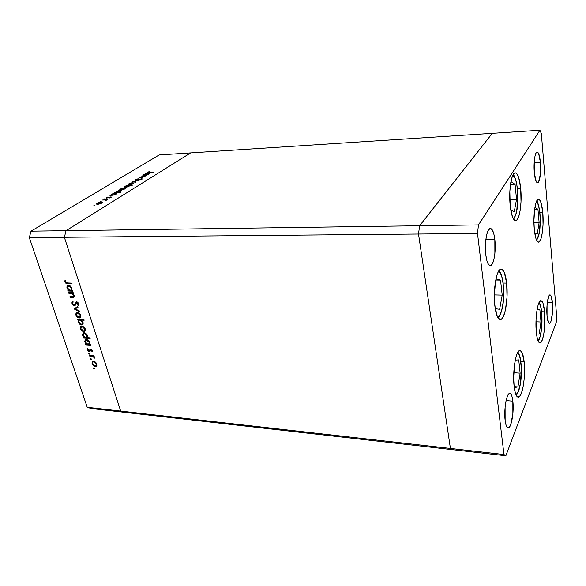 <?xml version="1.0" encoding="UTF-8"?>
<svg xmlns="http://www.w3.org/2000/svg" width="586" height="586" viewBox="0 0 586 586"><rect width="100%" height="100%" fill="white"/><g stroke="black" fill="none" stroke-linecap="round" stroke-linejoin="round"><path stroke-width="0.88" d="M124.576 412.332L452.663 449.696L124.576 412.332L120.687 411.086L124.576 412.332L91.24 408.537L87.241 407.299L450.414 448.451L452.663 449.696L505.857 455.754L556.209 322.674L556.7 316.455L541.332 133.549L539.933 130.246L478.462 224.921L477.517 233.477L503.967 454.524L505.857 455.754L452.663 449.696L450.414 448.451L120.687 411.086L64.365 237.264L120.687 411.086L64.365 237.264L418.514 234.019L450.414 448.451L452.663 449.696L450.414 448.451L503.967 454.524L450.414 448.451L418.514 234.019L64.365 237.264L66.064 230.686L64.365 237.264L29.3 237.586L87.241 407.299L29.3 237.586L31.036 231.17L419.598 225.749L418.514 234.019L450.414 448.451L418.514 234.019L477.517 233.477L418.514 234.019L419.598 225.749L66.064 230.686L190.618 152.909L66.064 230.686L190.618 152.909L492.306 133.337L419.598 225.749L418.514 234.019L419.598 225.749L478.462 224.921L419.598 225.749L492.306 133.337L419.598 225.749L492.306 133.337L539.933 130.246L541.332 133.549L556.7 316.455L556.209 322.674L505.857 455.754L503.967 454.524L477.517 233.477L478.462 224.921L539.933 130.246L159.18 154.946L31.036 231.17L159.18 154.946L190.618 152.909L66.064 230.686L31.036 231.17L29.3 237.586L64.365 237.264L66.064 230.686L64.365 237.264L120.687 411.086L87.241 407.299L91.24 408.537L124.576 412.332L120.687 411.086L124.576 412.332M536.307 332.123C534.886 318.777 537.714 300.01 540.922 300.677C542.673 301.014 543.903 304.727 544.606 311.833L541.647 311.73L544.606 311.833L544.599 327.589L543.662 334.796L542.233 340.129L540.534 342.744L539.655 342.876L538.805 342.195L537.311 338.481L536.307 332.123L536.036 319.883L536.732 311.833L538.014 305.379L538.805 303.079L540.541 300.757L542.248 301.651L543.01 303.262L544.606 311.833C545.925 324.952 543.229 343.447 539.94 342.927C538.256 342.649 537.04 339.045 536.307 332.123M514.12 386.357C512.303 371.612 516.017 349.615 519.987 350.545C521.972 350.897 523.364 354.655 524.162 361.804L520.888 361.599L524.162 361.804L524.573 370.154L524.177 379.039L523.049 387.2L521.335 393.44L520.331 395.528L518.207 397.198L516.207 395.294L515.358 393.045L514.12 386.357L513.673 377.662L514.611 363.95L516.156 356.515L517.116 353.783L519.218 350.765L520.28 350.589L522.214 352.845L524.162 361.804C525.847 376.263 522.316 397.931 518.214 397.198C516.325 396.89 514.955 393.279 514.12 386.357M494.877 306.075C492.848 290.151 496.642 268.439 501.14 269.128C503.748 269.538 505.579 274.197 506.648 283.111L503.103 283.045L506.648 283.111L507.022 297.175L505.374 310.353L503.374 316.513L502.195 318.41L500.957 319.407L499.712 319.443L497.353 316.623L494.877 306.075L494.342 296.399L495.434 281.763L497.243 274.248L498.371 271.633L500.84 269.164L502.085 269.384L504.356 272.607L506.648 283.111C508.516 298.728 504.912 320.066 500.283 319.546C497.8 319.216 495.998 314.726 494.877 306.075M510.208 205.723C508.545 190.86 511.388 172.526 515.16 172.855C517.768 173.288 519.606 178.43 520.69 188.304L517.372 188.414L520.69 188.304L521.013 201.833L520.207 210.213L518.705 216.666L516.698 220.211L515.599 220.688L513.402 218.893L512.391 216.674L510.208 205.723L509.842 191.556L510.714 182.839L512.325 176.371L513.329 174.306L514.413 173.126L515.526 172.877L516.632 173.544L518.654 177.448L520.69 188.304C522.221 202.91 519.504 220.9 515.651 220.688C513.16 220.358 511.344 215.37 510.208 205.723M534.278 229.17C532.93 215.751 535.362 198.815 538.475 199.203C540.519 199.584 541.955 204.038 542.79 212.557L539.809 212.623L542.79 212.557L543.039 224.709L542.38 232.327L541.142 238.268L539.516 241.622L538.622 242.143L536.842 240.714L536.036 238.802L534.278 229.17L533.912 220.797L534.718 208.623L536.029 202.661L536.842 200.712L538.622 199.203L539.516 199.687L541.149 202.998L542.79 212.557C544.05 225.764 541.72 242.421 538.541 242.15C536.578 241.85 535.157 237.52 534.278 229.17M512.853 401.154L506.106 400.59L512.853 401.154L512.875 413.884L510.67 424.821L509.088 427.502L507.469 427.633L506.077 425.15L505.132 420.389C503.711 409.541 506.707 392.642 509.82 393.418C511.248 393.667 512.259 396.246 512.853 401.154C514.2 411.841 511.307 428.564 508.121 427.905C506.736 427.67 505.74 425.165 505.132 420.389L505.103 407.241L506.026 400.949L507.41 396.195L509.022 393.697L510.618 393.792L511.959 396.422L512.853 401.154M540.409 162.344L534.168 162.637L540.409 162.344L540.409 173.925L538.659 181.806L537.406 182.766L536.139 181.389L534.315 172.672C533.399 163.208 534.967 151.877 537.12 152.045C538.666 152.331 539.765 155.759 540.409 162.344C541.281 171.698 539.757 182.891 537.574 182.773C536.073 182.539 534.989 179.169 534.315 172.672L534.315 160.754L535.047 155.905L536.131 152.865L537.406 152.074L538.659 153.62L540.409 162.344M494.84 239.549L485.845 239.601L494.84 239.549L494.884 253.533L493.866 259.627L492.321 263.883L490.46 265.648L488.563 264.586L486.922 260.807L485.801 254.866C484.307 243.219 486.959 228.108 490.336 228.459C492.452 228.76 493.954 232.452 494.84 239.549C496.254 251.042 493.69 265.941 490.248 265.67C488.204 265.421 486.724 261.817 485.801 254.866L485.391 247.673L485.75 240.385L486.834 234.158L488.453 229.983L490.343 228.459L492.218 229.785L493.793 233.682L494.84 239.549M552.415 302.523L547.324 302.376L552.415 302.523L552.4 313.232L550.862 321.611L549.756 323.282L548.65 322.798L547.053 315.883C546.167 306.903 547.947 294.465 550.005 294.875C551.148 295.095 551.953 297.644 552.415 302.523C553.265 311.393 551.536 323.706 549.441 323.362C548.328 323.172 547.536 320.674 547.053 315.883L547.06 304.881L548.664 296.45L549.778 294.926L550.884 295.564L552.415 302.523M119.749 189.776L120.884 189.996L119.786 189.439L122.174 188.26L125.521 188.165L122.95 189.652L120.884 189.996L124.957 188.839L125.47 188.091L124.327 187.879L120.291 189.036L119.764 189.798M68.789 293.234L68.562 292.56L73.257 292.707L73.484 293.381L72.635 293.352L74.136 295.168L74.246 296.868L73.367 297.417L70.152 297.358L69.932 296.692L73.353 296.663L73.638 295.337L72.063 293.542L68.789 293.234L71.778 293.432L73.638 295.337L73.177 296.721L69.932 296.692L70.152 297.358L72.547 297.446L73.821 297.292L74.254 295.476L72.635 293.352L73.484 293.381L73.257 292.707L68.562 292.56L68.789 293.234L69.551 292.685L68.789 293.234M74.437 305.628L73.279 305.181L72.078 303.643L71.953 302.09L72.657 301.233L73.184 301.871L72.657 303.467L73.939 304.91L74.825 304.647L76.173 301.944L77.293 302.017L78.429 303.057L78.876 304.632L78.326 305.694L77.733 305.072L78.004 303.445L76.905 302.523L75.352 305.211L74.437 305.628L74.971 305.518L76.583 302.588L78.077 303.651L77.733 305.072L78.326 305.694L78.766 303.753L76.656 301.856L76.143 301.958L74.224 304.962L72.657 303.467L73.184 301.871L72.657 301.233L72.005 303.438L72.576 303.021L72.005 303.438L74.437 305.628L75.184 305.072L74.437 305.628M73.968 308.888L77.799 306.515L78.033 307.24L75.22 308.895L79.22 310.836L79.454 311.554L73.968 308.888L79.454 311.554L79.22 310.836L75.22 308.895L78.033 307.24L77.799 306.515L73.968 308.888M77.447 312.485L80.238 314.257L80.802 317.202L80.106 317.905L78.788 317.971L76.48 316.235L75.777 314.096L76.253 312.895L77.447 312.485L76.598 312.646L75.968 315.158C76.649 316.85 77.755 317.817 79.278 318.044L80.692 317.392L80.795 315.393L79.344 313.305L77.447 312.485M81.93 326.094L84.706 327.86L85.402 329.537L85.263 330.76L83.498 331.551L81.139 330.013L80.26 327.662L80.743 326.483L81.93 326.094L81.058 326.255L80.45 328.702C81.124 330.372 82.223 331.332 83.739 331.573L85.153 330.951L85.263 328.98L83.82 326.915L81.93 326.094M89.431 344.465L90.288 344.524L90.5 345.169L85.871 344.854L85.659 344.209L86.457 344.268L85.131 342.685L84.706 341.045L85.922 339.528L88.347 340.437L89.46 341.88L89.841 343.594L89.431 344.465L88.178 344.37L89.438 344.458L89.673 342.414C88.999 340.752 87.9 339.785 86.384 339.514L85.475 339.675L84.875 342.078L86.457 344.268L85.659 344.209L85.871 344.854L90.5 345.169L90.288 344.524L89.431 344.465M93.533 368.228L94.075 367.752L94.558 368.711L93.577 368.338L94.456 368.814L93.863 367.693L93.533 368.228L94.082 367.752L93.533 368.228M93.518 361.225L96.251 362.983L96.866 365.569L96.082 366.411L94.778 366.426L92.368 364.455L92.083 361.862L93.518 361.225L92.573 361.394L92.024 363.679L95.262 366.506L96.236 366.338L96.793 364.067L95.386 362.06L93.518 361.225M90.544 359.196L91.086 358.705L91.577 359.679L90.588 359.313L91.467 359.782L90.874 358.654L90.544 359.196L91.108 358.72L90.544 359.196M89.563 356.002L89.358 355.372L93.972 355.724L94.178 356.354L93.496 356.303L94.698 358.156L92.925 356.427L89.563 356.002L92.734 356.354L94.698 358.156L93.496 356.303L94.178 356.354L93.972 355.724L89.358 355.372L89.563 356.002L90.244 355.438L89.563 356.002M88.662 353.519L89.211 353.028L89.695 354.003L88.713 353.629L89.585 354.105L88.991 352.97L88.662 353.519L89.24 353.043L88.662 353.519M90.684 349.102L92.229 350.238L92.112 351.783L91.167 349.813L90.559 349.886L90.119 351.3L89.35 351.666L88.252 351.161L87.417 349.644L87.651 348.619L88.215 349.073L88.237 350.406L89.233 351.029L89.98 349.373L90.684 349.102L90.054 349.293L89.387 350.985L88.076 350.069L88.215 349.073L87.651 348.619L87.519 350.054L89.35 351.666L89.98 351.483L90.918 349.747L92.112 351.783L92.332 350.501L90.684 349.102M87.153 337.668L89.936 337.844L90.149 338.488L83.63 338.078L83.417 337.433L84.216 337.485L82.882 335.895L82.458 334.247L83.673 332.709L85.871 333.419L87.439 335.602L87.153 337.668L87.439 335.602C86.757 333.925 85.651 332.951 84.135 332.687L83.234 332.848L82.626 335.287L84.216 337.485L83.417 337.433L83.63 338.078L90.149 338.488L89.936 337.844L84.355 337.492L83.63 338.078L84.325 337.397L87.153 337.668M78.473 319.941L77.616 319.897L77.396 319.245L83.945 319.575L84.164 320.234L81.425 320.095L83.212 322.864L83.014 324.256L82.238 324.9L80.568 324.717L78.993 323.428L78.092 321.428L78.473 319.941L78.246 322.051C78.934 323.743 80.04 324.717 81.564 324.974L82.443 324.812L83.073 322.322L81.425 320.095L84.164 320.234L83.945 319.575L77.396 319.245L77.616 319.897L79.213 319.377L78.473 319.941M71.66 290.458L72.532 290.48L72.752 291.161L68.057 291.015L67.829 290.341L68.643 290.37L67.273 288.73L66.819 286.994L67.624 285.463L70.012 285.807L71.88 288.246L71.66 290.458L71.88 288.246C71.17 286.495 70.042 285.499 68.496 285.279L67.69 285.426L67.002 288.092L68.643 290.37L67.829 290.341L68.057 291.015L72.752 291.161L72.532 290.48L71.66 290.458M65.544 281.947L66.452 282.906L71.844 283.141L72.071 283.822L66.093 283.426L64.87 281.888L65.002 280.071L65.632 280.489L65.544 281.947L65.471 281.448L64.87 281.888C65.544 283.28 66.489 283.888 67.705 283.712L72.071 283.822L71.844 283.141L67.544 283.038L65.544 281.947M141.6 176.034L146.405 175.573L142.332 177.309L139.241 177.477L144.442 176.525L144.508 175.954L141.6 176.034L144.727 176.056L142.764 177.06L139.629 177.243L141.504 177.368L144.918 176.532L145.225 175.851L146.405 175.573L141.6 176.034M135.959 180.327L135.234 180.232L135.351 179.792L137.835 178.855L136.04 179.712L136.157 180.092L142.288 178.913L139.746 180.114L141.453 179.287L141.211 179.001L135.959 180.327L141.211 179.001L141.351 179.36L139.746 180.114L141.937 179.353L142.266 178.876L141.57 178.767L136.362 180.092L135.893 180.012L136.179 179.616L138.201 178.774L135.556 179.646L135.754 180.334L135.556 179.646L135.19 180.195L135.959 180.327M132.509 181.601L138.479 180.459L133.747 181.528L135.93 182.026L135.505 182.29L132.509 181.601L135.505 182.29L135.93 182.026L133.747 181.528L138.479 180.459L132.509 181.601M132.634 182.781L133.85 183.118L132.436 184.121L129.74 184.802L128.129 184.612L129.03 183.711L131.623 182.898L128.664 183.916L128.158 184.641L131.323 184.495L133.293 183.704L133.784 182.979L132.634 182.781M114.065 195.021L109.934 195.424L112.541 193.878L115.325 193.16L116.951 193.38L115.654 194.501L114.065 195.021L116.372 194.127L116.9 193.314L115.816 193.124L111.684 194.31L111.142 195.131L109.934 195.424L114.065 195.021M93.841 205.225L95.035 205.056L93.841 205.225M101.275 202.045L102.462 202.448L100.895 203.562L98.045 204.287L96.426 204.038L97.466 203.034L100.228 202.155L97.064 203.254L96.478 204.104L99.701 203.957L101.825 203.1L102.418 202.287L101.275 202.045M100.191 201.342L101.378 201.166L100.191 201.342M102.418 200.024L107.421 199.599L105.685 200.624L105.575 199.98L102.418 200.024L105.443 199.965L105.685 200.624L107.421 199.599L102.418 200.024M104.03 198.991L105.209 198.822L104.03 198.991M110.71 196.925L111.186 197.314L109.487 197.995L110.41 197.189L106.022 197.987L107.985 196.925L106.938 197.87L110.71 196.925L107.077 197.87L107.985 196.925L106.374 197.555L106.051 198.024L106.667 198.134L110.307 197.189L109.487 197.995L111.032 197.423L111.296 197.028L110.71 196.925L110.879 197.504L110.71 196.925M118.445 192.296L120.745 192.442L114.38 192.699L116.944 191.183L119.712 190.465L121.361 190.838L119.756 191.908L118.445 192.296L120.767 191.417L121.287 190.618L120.203 190.428L116.101 191.6L115.574 192.413L114.38 192.699L120.745 192.442L118.445 192.296M126.679 185.637L132.553 185.147L129.521 185.513L128.708 186.502L125.265 187.439L123.888 187L126.034 185.813L123.939 187.271L125.03 187.454L129.081 186.297L129.521 185.513L132.553 185.147L126.679 185.637M146.83 174.848L142.852 175.265L145.203 173.881L148.082 173.178L149.489 173.507L148.053 174.482L146.83 174.848L148.976 174.035L149.415 173.339L148.309 173.163L142.852 175.265L146.83 174.848M148.375 172.145L153.364 172.203L147.738 172.665L147.665 172.24L149.481 171.515L147.482 172.577L152.99 172.431L149.408 172.621L148.375 172.145M97.173 203.62L97.064 203.254L97.173 203.62M101.261 203.115L98.082 204.28L97.173 203.884L97.628 203.232L100.836 202.309L101.671 202.463L101.334 203.364L101.612 202.419L100.038 202.397L97.137 203.833L98.814 203.957L101.261 203.115M106.549 198.134L106.374 197.555L106.549 198.134M115.808 194.156L112.688 195.314L111.779 194.933L112.226 194.296L115.398 193.38L116.233 193.534L115.874 194.398L116.16 193.483L114.468 193.497L111.743 194.874L113.669 194.94L115.808 194.156M116.204 191.966L116.101 191.6L116.204 191.966M120.211 191.446L117.112 192.589L116.204 192.215L116.636 191.593L119.786 190.684L120.621 190.838L120.276 191.688L120.548 190.787L118.863 190.802L116.167 192.164L118.094 192.223L120.211 191.446M120.401 189.425L120.291 189.036L120.401 189.425M124.408 188.86L121.353 189.959L120.438 189.593L120.848 189.014L123.917 188.135L124.774 188.282L124.474 189.102L124.693 188.223L123.141 188.223L120.394 189.454L122.071 189.659L124.408 188.86M124.562 186.883L124.444 186.495L124.562 186.883M125.001 186.465L128.949 185.718L128.605 186.553L125.492 187.417L124.598 187.059L125.001 186.465L124.671 187.11L126.224 187.11L128.979 185.755L127.316 185.667L125.001 186.465M128.927 184.846L129.213 183.887L132.238 183.022L133.095 183.169L132.744 183.726L129.74 184.802L128.817 184.451L128.935 184.846M128.774 184.319L128.664 183.916M133.85 181.916L133.747 181.528L133.85 181.916M141.761 179.448L141.57 178.767L141.761 179.448M144.574 174.796L145.489 175.133L144.574 174.796L144.947 174.247L147.928 173.397L148.785 173.537L148.426 174.064L145.431 174.921L148.485 174.298L148.8 173.559L148.309 173.163L144.537 174.657L144.42 174.269M147.921 172.68L147.782 172.167L147.921 172.68M129.213 183.887L128.913 184.509L130.246 184.539L133.154 183.301L131.469 183.11L129.213 183.887M94.61 368.535L94.243 368.85L94.61 368.535M96.749 365.818L95.262 366.506L95.965 365.906L95.577 365.84L96.749 365.818M92.485 363.291L92.024 363.679L92.485 363.291M92.581 362.426L92.764 361.306L92.581 362.426M96.06 365.525L96.148 363.818L95.21 362.544L93.723 361.855L94.265 361.394L92.822 362.111L92.529 363.525L93.577 365.195L95.049 365.884L92.588 363.723L92.998 361.987L93.723 361.855L96.221 364.023L96.639 363.664L95.796 365.752L95.049 365.884L96.412 365.188M91.628 359.511L91.262 359.819L91.628 359.511M94.016 355.87L93.496 356.303L94.016 355.87M94.566 357.372L94.09 357.775L94.566 357.372M93.914 355.958L92.734 356.354L93.445 355.761L92.925 355.643L93.914 355.958M91.79 355.555L91.108 356.127L91.79 355.555M89.746 353.841L89.38 354.142L89.746 353.841M92.17 350.128L91.76 350.465L92.17 350.128M91.401 349.344L90.918 349.747L91.401 349.344M91.291 349.278L90.669 349.798L91.299 349.278M90.207 351.08L89.35 351.666L90.068 351.073L89.475 350.911L90.207 351.08M88.01 349.652L87.519 350.054L88.01 349.652M89.497 350.889L90.434 349.549M90.398 349.761L90.141 350.362M87.746 344.341L86.596 344.26L85.871 344.854L86.567 344.18L87.746 344.341M86.831 343.96L86.457 344.268L86.831 343.96M85.344 341.697L84.875 342.078L85.344 341.697M85.446 340.796L85.681 339.587L85.446 340.796M88.962 344.011L89.57 343.535M89.109 342.385L88.676 344.246L87.959 344.37L85.453 342.136L85.93 340.283L87.168 339.69L86.589 340.151L89.109 342.385L89.533 342.041L89.109 342.385L87.072 340.254L85.497 340.693L85.622 342.546L87.204 344.172L88.918 344.063L89.109 342.385M84.596 337.177L84.216 337.485L84.596 337.177M83.095 334.914L82.626 335.287L83.095 334.914M83.197 333.983L83.446 332.76L83.197 333.983M84.084 333.148L84.684 332.782L84.084 333.148M86.713 337.221L87.336 336.745M86.867 335.573L86.428 337.455L85.724 337.58L83.205 335.346L83.688 333.463L84.926 332.863L84.34 333.331L86.867 335.573L87.299 335.229L86.867 335.573L84.823 333.434L83.241 333.888L83.373 335.756L84.963 337.382L86.677 337.265L86.867 335.573M85.175 330.914L83.739 331.573L84.472 330.995L83.915 330.9L85.175 330.914M80.912 328.336L81.476 326.871L82.751 326.27L82.143 326.746L84.684 328.944L84.216 330.797L83.52 330.929L81.014 328.731L82.025 330.248L83.703 330.929L84.626 330.394L85.117 328.6L84.684 328.944L83.652 327.428L82.143 326.746L81.044 327.281L80.912 328.328M81.227 326.226L81.007 327.347L81.264 326.168M81.894 326.541L82.516 326.19L81.894 326.541M84.487 330.577L84.911 330.24M83.959 319.612L82.165 319.524L81.425 320.095L82.165 319.524L83.959 319.612M82.963 324.329L81.564 324.974L82.304 324.402L81.71 324.3L82.963 324.329M78.714 321.692L78.246 322.051L78.714 321.692M78.81 320.623L79.213 319.377L78.356 319.333L79.213 319.377L78.81 320.623M80.685 319.451L79.952 320.022L82.494 322.278L81.996 324.197L81.351 324.322L78.817 322.073L79.271 320.139L80.685 319.451L81.784 319.817L79.725 319.788L80.509 319.451M83.234 323.084L82.743 323.619L83.234 323.084M82.494 322.278L82.926 321.941L82.494 322.278L80.714 320.212L79.593 320.037L78.832 320.579L78.985 322.49L80.7 324.161L82.26 324.007L82.494 322.278M80.692 317.4L79.278 318.044L80.018 317.48L79.396 317.37L80.692 317.4M76.436 314.807L75.968 315.158L76.436 314.807M76.744 312.66L76.532 313.759L76.81 312.558M77.447 312.946L78.092 312.602L77.447 312.946M80.963 316.154L80.458 316.704L80.963 316.154M80.216 315.356L79.725 317.26L79.059 317.385L76.539 315.187L77.015 313.268L78.29 312.668L77.66 313.151L80.216 315.356L80.656 315.026L80.216 315.356L78.033 313.202L76.561 313.7L76.7 315.598L78.304 317.194L79.967 317.085L80.216 315.356M78.004 307.137L75.22 308.895L78.004 307.137M75.484 308.697L74.722 308.331L75.484 308.697M72.627 301.929L72.708 301.541M75.25 304.361L76.092 302.867L75.345 303.423L76.451 301.863L76.092 302.867M76.253 301.915L75.814 302.237L76.253 301.915M78.824 304.874L78.48 304.515L77.733 305.072L78.824 303.98L78.824 304.874M78.568 303.284L78.077 303.651L78.568 303.284M77.469 302.105L76.905 302.523L77.469 302.105M75.477 305.05L74.517 304.91L75.477 305.05M77.242 302.09L76.583 302.588M75.982 303.218L75.513 304.171M73.309 292.861L72.635 293.352L73.309 292.861M74.261 296.838L72.547 297.446L73.301 296.897L70.913 296.809L70.152 297.358L70.884 296.721L74.261 296.838M73.565 296.516L74.261 296.011M74.07 295.022L73.638 295.337L74.07 295.022M71.866 292.773L73.001 293.088L71.778 293.432L72.532 292.883L71.243 292.736L70.481 293.286L71.243 292.736L69.514 292.59L71.558 292.751M72.561 290.583L68.818 290.473L68.057 291.015L68.752 290.282L72.561 290.583M69.067 290.063L68.643 290.37L69.067 290.063M67.485 287.748L67.002 288.092L67.485 287.748M67.588 286.635L67.925 285.338L67.588 286.635M68.584 285.756L69.273 285.426L68.584 285.756M71.082 290.099L71.602 289.733M71.302 288.239L70.803 290.29L70.166 290.414L67.588 288.129L68.152 286.071L69.397 285.47L68.716 285.953L71.302 288.239L71.756 287.916L71.302 288.239L69.207 286.041L67.61 286.583L67.764 288.561L69.39 290.231L71.126 290.041L71.302 288.239M71.88 283.258L68.474 283.177L67.705 283.712L68.474 283.177L67.178 283.016L71.88 283.258M65.002 280.071L64.87 281.888L65.632 280.489L65.002 280.071M65.537 280.914L65.522 280.416L65.537 280.914M520.397 383.434C521.87 377.882 522.067 354.86 517.643 352.677L519.474 355.27L521.115 363.921L521.372 371.649L520.397 383.434C519.745 388.892 518.258 392.657 515.951 394.722L518.112 392.1L520.324 383.896C519.511 389.229 518.156 393.06 516.259 395.389M517.929 386.928L520.134 373.157L518.727 359.877L515.27 360.126L518.727 359.877L520.134 373.157L513.783 372.725L520.134 373.157L517.929 386.928L514.149 386.643L517.929 386.928L514.274 387.624L517.929 386.928M538.182 341.111C538.798 340.034 539.603 339.975 541.149 331.888L541.215 331.449C540.717 335.697 539.64 338.767 537.992 340.656L540.043 336.928L541.611 328.321M538.937 302.779L540.482 305.533L541.83 313.766L541.904 324.549L541.215 331.449C542.446 326.666 542.614 305.496 538.937 302.779M539.171 334.115L541.01 322L539.86 309.591L537.157 309.144L539.86 309.591L537.098 309.503L539.86 309.591L541.01 322L535.978 321.802L541.01 322L539.171 334.115L536.512 333.991L539.171 334.115M539.34 232.305C540.783 227.925 540.578 203.811 536.49 201.438L538.585 205.452L539.97 214.535L540.175 221.904L539.34 232.305C538.878 235.887 537.926 238.443 536.483 239.989L537.399 238.963L538.79 235.089L540.014 226.137M537.252 234.026L539.127 222.548L537.948 209.29L534.923 207.334L537.948 209.29L534.615 209.363L537.948 209.29L539.127 222.548L533.927 222.621L539.127 222.548L537.252 234.026L534.688 232.686L537.252 234.026M516.815 210.162C516.237 214.249 515.013 217.01 513.146 218.431L514.435 217.34L516.149 213.187L517.328 206.653L517.826 198.705L517.563 190.494L516.574 183.184L514.991 177.858L512.801 175.265C518.061 176.525 518.757 205.364 516.815 210.162M514.244 211.832L516.537 199.291L515.065 184.4L511.219 181.748L510.12 187.579L511.219 181.748L515.065 184.4L510.692 184.561L515.065 184.4L516.537 199.291L509.791 199.474L516.537 199.291L514.244 211.832L510.743 209.839L514.244 211.832M502.524 306.405C501.792 311.84 500.136 315.385 497.558 317.048L499.858 314.997L501.777 309.877L503.103 302.493L503.645 293.93L503.345 285.419L502.231 278.174L500.451 273.266L498.452 271.486C504.143 272.505 504.517 300.684 502.524 306.405M499.638 309.291L502.202 295.102L500.539 280.108L496.217 278.987L494.811 286.503L496.217 278.987L500.539 280.108L496.02 280.027L500.539 280.108L502.202 295.102L494.35 294.905L502.202 295.102L499.638 309.291L495.295 308.683L499.638 309.291M494.518 301.958L495.295 308.683L494.518 301.958M97.173 203.884L97.305 204.316M101.73 202.653L101.854 203.078M111.779 194.933L111.904 195.343M116.277 193.695L116.402 194.113M116.204 192.215L116.321 192.626M120.665 190.992L120.789 191.41M120.438 189.593L120.555 190.003M124.825 188.458L124.935 188.853M128.993 185.857L129.11 186.282M124.598 187.059L124.715 187.461M133.147 183.345L133.256 183.726M148.822 173.683L148.925 174.064M96.236 366.338L96.617 366.008M92.998 361.987L93.709 361.386M85.93 340.283L86.647 339.697M83.688 333.463L84.421 332.885M84.655 331.405L85.029 331.105M81.476 326.871L82.208 326.299M82.443 324.812L82.824 324.519M79.271 320.139L80.004 319.575M82.318 323.948L82.729 323.626M80.165 317.883L80.538 317.59M80.004 317.048L80.465 316.696M77.015 313.268L77.755 312.704M74.722 304.764L75.294 304.346M68.152 286.071L68.914 285.529M520.405 383.449L521.357 368.484L520.046 356.903L518.009 352.054M542.006 317.348L541.376 309.555C540.688 305.658 539.948 303.248 539.157 302.332M536.71 240.458L539.252 232.876M540.124 217.435C540.395 212.718 537.926 200.903 536.717 200.947M513.541 219.127C515.175 216.761 516.229 214.015 516.698 210.894M516.823 210.191L517.76 193.863C517.475 189.849 517.738 189.6 516.303 181.85C515.079 177.521 514.039 175.082 513.19 174.533M498.071 317.934C500.078 315.722 501.528 312.096 502.422 307.042M502.539 306.427C504.766 293.63 503.66 275.545 499.001 270.615"/></g></svg>
